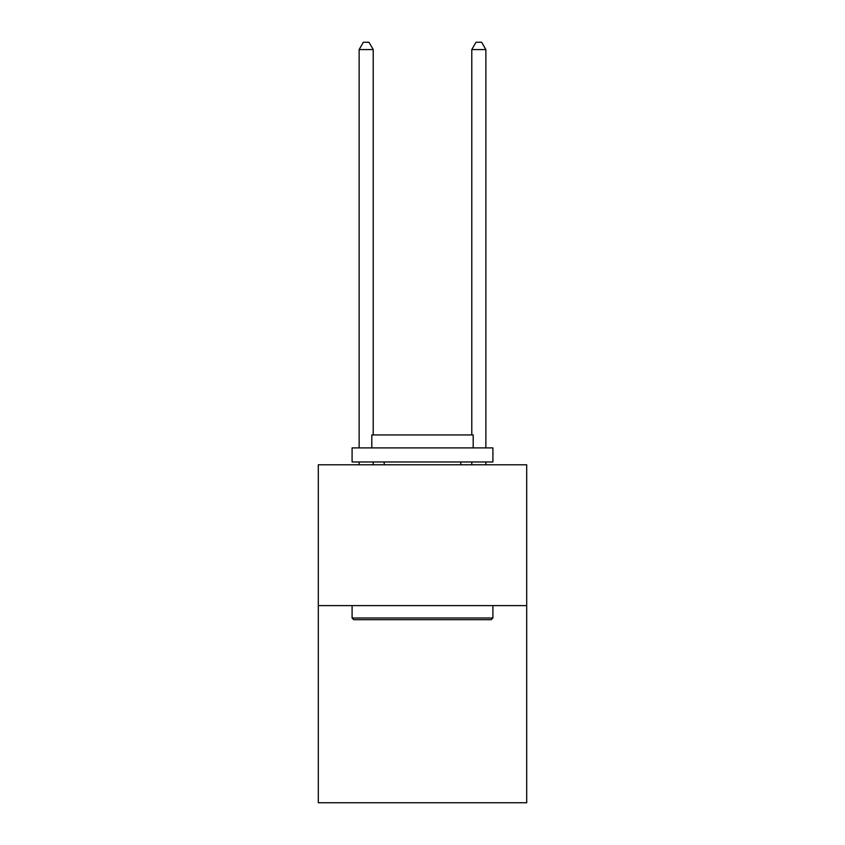 <?xml version="1.0" encoding="UTF-8"?>
<svg xmlns="http://www.w3.org/2000/svg" width="845" height="845" viewBox="0 0 845 845"><rect width="100%" height="100%" fill="white"/><g stroke="black" fill="none" stroke-linecap="round" stroke-linejoin="round"><path stroke-width="1.27" d="M526.699 605.611L526.699 802.75L318.301 802.75L318.301 464.803L526.699 464.803L526.699 605.611L318.301 605.611M353.78 619.691L352.09 618.001L492.91 618.001L491.22 619.691L353.78 619.691M492.91 447.903L492.91 461.983L352.09 461.983L352.09 447.903L492.91 447.903M371.811 447.903L371.811 434.943L473.189 434.943L473.189 447.903M492.91 605.611L492.91 618.001M352.09 605.611L352.09 618.001M460.8 461.983L460.8 464.803M384.2 461.983L384.2 464.803M373.215 464.803L373.215 461.983M373.215 434.943L373.215 49.57L359.136 49.57L359.136 447.903M359.136 464.803L359.136 461.983M359.136 49.57L363.361 42.25L368.99 42.25L373.215 49.57M485.864 464.803L485.864 461.983M485.864 447.903L485.864 49.57L471.785 49.57L471.785 434.943M471.785 461.983L471.785 464.803M471.785 49.57L476.01 42.25L481.639 42.25L485.864 49.57"/></g></svg>
